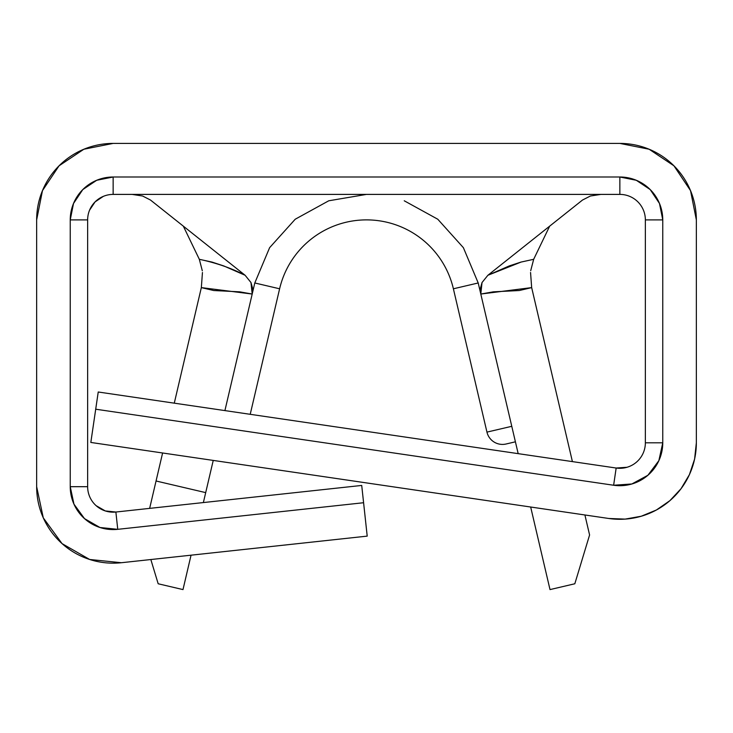 <?xml version="1.0" encoding="UTF-8"?>
<svg xmlns="http://www.w3.org/2000/svg" width="733" height="733" viewBox="0 0 733 733"><rect width="100%" height="100%" fill="white"/><g stroke="black" fill="none" stroke-linecap="round" stroke-linejoin="round"><path stroke-width="1.1" d="M199.532 259.739L183.332 226.149L199.33 259.308L212.029 262.084L223.776 265.932L245.106 275.269L150.476 200.027L142.605 196.013L132.077 194.401L142.605 196.013L150.476 200.027L245.106 275.269L250.97 282.526L252.473 287.877L252.198 294.043L254.791 282.975L279.612 288.793A89.234 89.234 0 0 1 453.388 288.793L478.209 282.975L518.176 453.645L480.802 294.043L480.527 287.886L482.03 282.535L487.894 275.269L582.524 200.027L590.395 196.013L600.923 194.401L590.395 196.013L582.524 200.027L487.894 275.269L509.224 265.932L520.971 262.084L533.67 259.308L549.668 226.149L533.459 259.739M506.091 443.996A15.934 15.934 0 0 1 486.95 432.113L511.771 426.304L486.95 432.113A15.934 15.934 0 0 0 506.091 443.996A15.934 15.934 0 0 1 486.95 432.113A15.934 15.934 0 0 0 506.091 443.996A15.934 15.934 0 0 1 486.95 432.113A15.934 15.934 0 0 0 506.091 443.996L515.4 441.816L506.091 443.996M514.575 438.27L513.989 435.787M513.384 433.176L511.771 426.304M521.136 262.048L487.894 275.269L482.021 282.535L480.802 294.043L478.209 282.975L453.388 288.793A89.234 89.234 0 0 0 279.612 288.793L250.219 414.31L279.612 288.793L254.791 282.975L224.912 410.59L252.198 294.043L250.97 282.526L245.106 275.269C231.692 268.251 216.437 262.936 199.33 259.308L202.308 270.789M113.139 143.411L619.861 143.411L113.139 143.411L83.864 149.239L59.052 165.814L42.468 190.626L36.65 219.9L36.65 486.685L43.284 517.846L62.039 543.602L89.664 559.481L121.366 562.724L367.206 536.125L121.366 562.724A76.489 76.489 0 0 1 36.65 486.685L36.65 219.9A76.489 76.489 0 0 1 113.139 143.411L83.864 149.239M531.645 287.519L572.409 461.607L531.663 287.611L530.555 272.484M589.589 534.962L584.907 514.978L589.589 534.962L574.828 583.77L589.589 534.962M530.674 507.016L550.007 589.589L574.828 583.77L550.007 589.589L530.674 507.016M626.99 467.278L616.16 468.03A25.499 25.499 0 0 0 645.361 442.805L645.361 219.9A25.499 25.499 0 0 0 619.861 194.401L619.88 194.401M608.756 518.478L625.121 519.111L641.247 516.234L656.392 510.003L669.861 500.685L681.039 488.709L689.414 474.627L694.6 459.087L696.35 442.805L696.35 219.9L696.35 442.805A76.489 76.489 0 0 1 608.756 518.478L90.828 442.448L98.231 391.999L616.16 468.03L613.631 485.246L95.711 409.206L90.828 442.448L608.756 518.478L625.121 519.111L641.247 516.234L656.392 510.003L669.861 500.685M113.12 194.401L113.139 194.401A25.499 25.499 0 0 0 87.639 219.9L87.639 486.685A25.499 25.499 0 0 0 115.878 512.028L105.314 510.947L96.105 505.651M89.582 210.142L95.107 201.868L103.38 196.343M619.861 194.401L113.139 194.401L113.139 177.001L619.861 177.001A42.899 42.899 0 0 1 662.76 219.9L645.361 219.9L662.76 219.9L662.76 442.805L645.361 442.805L645.361 219.9A25.499 25.499 0 0 0 619.861 194.401L619.861 177.001L619.861 194.401L113.139 194.401A25.499 25.499 0 0 0 87.639 219.9L70.24 219.9L87.639 219.9L87.639 486.685A25.499 25.499 0 0 0 115.878 512.028L117.747 529.327L115.878 512.028L361.717 485.438L367.206 536.125L363.595 502.728L117.747 529.327L99.972 527.503L84.487 518.607L73.96 504.157L70.24 486.685L70.24 219.9L73.511 203.481L82.802 189.572L96.719 180.272L113.139 177.001L619.861 177.001L636.281 180.272L650.198 189.572L659.489 203.481L662.76 219.9L662.76 442.805L658.866 460.654L647.908 475.259L631.855 483.982L613.631 485.246L95.711 409.206L98.231 391.999L616.16 468.03A25.499 25.499 0 0 0 645.361 442.805L662.76 442.805A42.899 42.899 0 0 1 613.631 485.246L616.16 468.03M696.35 219.9L690.532 190.626L673.948 165.814L649.136 149.239L619.861 143.411A76.489 76.489 0 0 1 696.35 219.9M36.65 486.685L43.284 517.846M115.878 512.028L361.717 485.438L363.595 502.728L117.747 529.327A42.899 42.899 0 0 1 70.24 486.685L87.639 486.685L70.24 486.685L70.24 219.9A42.899 42.899 0 0 1 113.139 177.001L113.139 194.401M530.701 270.715L533.67 259.308M202.445 272.493L201.337 287.611L174.28 403.159L201.355 287.519M480.802 294.043L493.373 291.826L519.257 290.534L531.663 287.611L480.802 294.043M182.993 589.589L191.047 555.183L182.993 589.589L158.172 583.77L182.993 589.589M203.371 502.563L213.239 460.416L205.698 492.622L156.056 480.995L149.642 508.381L162.607 452.985L156.056 480.995L205.698 492.622L203.371 502.563M150.842 559.536L158.172 583.77L150.842 559.536M478.209 282.975L463.384 247.681L437.784 219.231L404.24 200.787M366.482 194.401L328.76 200.787L295.216 219.231L269.616 247.681L254.791 282.975M201.337 287.611L213.743 290.534L239.627 291.826L252.198 294.043L201.337 287.611M514.566 438.252L514.364 437.399L514.566 438.252M453.388 288.793L486.95 432.113"/></g></svg>
